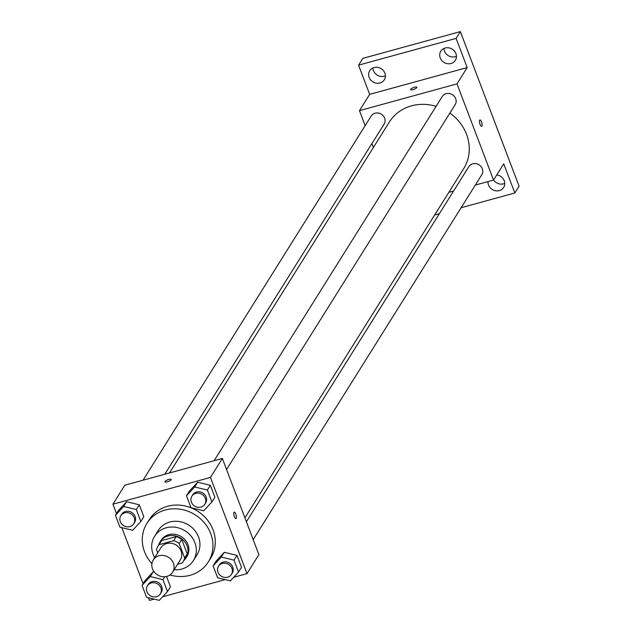 <?xml version="1.0" encoding="UTF-8"?>
<svg xmlns="http://www.w3.org/2000/svg" width="632" height="632" viewBox="0 0 632 632"><rect width="100%" height="100%" fill="white"/><g stroke="black" fill="none" stroke-linecap="round" stroke-linejoin="round"><path stroke-width="0.95" d="M159.035 555.749A11.447 10.389 32.1 0 1 171.446 559.849A11.447 10.389 32.1 0 1 172.655 572.134A11.447 10.389 32.1 0 1 157.439 574.867A11.447 10.389 32.1 0 1 153.252 559.984A11.447 10.389 32.1 0 1 159.035 555.749M153.252 559.984L160.899 547.77A11.447 10.389 32.1 0 1 166.69 543.536A11.447 10.389 32.1 0 1 179.093 547.636A11.447 10.389 32.1 0 1 180.302 559.92L172.655 572.134M176.241 536.6A14.773 13.406 32.1 0 1 181.724 539.436L187.222 553.901L184.67 557.969L179.18 543.504A14.773 13.406 32.1 0 0 173.689 540.668L176.241 536.6L161.579 540.621A14.773 13.406 32.1 0 0 160.631 541.932L158.079 546.001A14.773 13.406 32.1 0 0 156.538 549.721L157.724 552.842M177.584 564.258L182.174 563.001A14.773 13.406 32.1 0 0 183.122 561.69A14.773 13.406 32.1 0 0 184.67 557.969M173.689 540.668L159.027 544.689A14.773 13.406 32.1 0 0 158.079 546.001M181.724 539.436L179.18 543.504M161.579 540.621L159.027 544.689M187.222 553.901A14.773 13.406 32.1 0 1 185.674 557.614L183.122 561.69M183.825 560.56A15.263 13.857 -147.9 0 0 186.085 557.874A15.263 13.857 -147.9 0 0 187.088 545.953A15.263 13.857 -147.9 0 0 174.329 535.707A15.263 13.857 -147.9 0 0 160.22 541.671A15.263 13.857 -147.9 0 0 158.79 544.879M160.22 541.671L161.073 540.313A15.263 13.857 32.1 0 1 168.784 534.672A15.263 13.857 32.1 0 1 187.933 544.594A15.263 13.857 32.1 0 1 186.938 556.523L186.085 557.874M174.148 569.748A22.894 20.777 -147.9 0 0 193.408 560.568A22.894 20.777 -147.9 0 0 194.901 542.683A22.894 20.777 -147.9 0 0 175.767 527.317A22.894 20.777 -147.9 0 0 154.603 536.26A22.894 20.777 -147.9 0 0 154.753 557.59M193.408 560.568L197.018 554.801A22.894 20.777 -147.9 0 0 198.519 536.916A22.894 20.777 -147.9 0 0 179.385 521.55A22.894 20.777 -147.9 0 0 158.213 530.493L154.603 536.26M169.937 574.954A36.245 32.904 -147.9 0 0 208.339 561.895A36.245 32.904 -147.9 0 0 210.709 533.566A36.245 32.904 -147.9 0 0 180.412 509.242A36.245 32.904 -147.9 0 0 146.9 523.407A36.245 32.904 -147.9 0 0 151.901 563.657M146.9 523.407L149.239 519.67A36.245 32.904 32.1 0 1 167.559 506.279A36.245 32.904 32.1 0 1 213.047 529.837A36.245 32.904 32.1 0 1 210.677 558.159L208.339 561.895M238.533 572.039L241.503 567.291L236.984 555.394L224.273 552.305L216.089 561.129L213.11 565.877L217.629 577.774L230.34 580.863L238.533 572.039L234.006 560.142L221.303 557.061L213.11 565.877M150.242 576.558L153.213 571.81L154.303 572.071L153.213 571.81L145.028 580.626L142.05 585.382L146.569 597.279L159.28 600.361L167.472 591.544L162.953 579.647L150.242 576.558L142.05 585.382M170.45 586.796L166.516 576.455L170.45 586.796L167.472 591.544M148.449 597.738L149.46 600.4L154.137 599.112M162.598 596.798L225.197 579.615M233.658 577.293L246.993 573.635L210.448 477.437L112.915 504.202L116.486 513.603M121.826 527.649L143.109 583.684M211.91 501.958L214.88 497.202L210.361 485.305L197.65 482.224L189.466 491.04L186.487 495.788L191.006 507.694L203.717 510.774L211.91 501.958L207.383 490.053L194.68 486.972L186.487 495.788M140.849 521.455L143.827 516.707L139.301 504.81L126.59 501.721L118.405 510.545L115.427 515.293L119.946 527.191L132.657 530.28L140.849 521.455L136.33 509.558L123.619 506.477L115.427 515.293M246.993 573.635L258.891 554.635L222.353 458.437L210.448 477.437M233.958 512.347A3.342 1.074 -105.3 0 1 234.211 512.133A3.342 1.074 -105.3 0 1 236.131 515.072A3.342 1.074 -105.3 0 1 235.981 518.572A3.342 1.074 -105.3 0 1 234.196 516.099A3.342 1.074 -105.3 0 1 233.958 512.347M222.353 458.437L124.82 485.202L112.915 504.202M164.936 481.829A3.342 0.901 159.2 0 1 168.807 479.459A3.342 0.901 159.2 0 1 171.177 479.451A3.342 0.901 159.2 0 1 168.381 481.481A3.342 0.901 159.2 0 1 164.936 481.829A3.342 0.901 159.2 0 1 168.807 479.451A3.342 0.901 159.2 0 1 171.185 479.459M234.211 512.133A3.342 1.074 -105.3 0 1 236.131 515.072A3.342 1.074 -105.3 0 1 235.981 518.572M169.51 472.941L389.312 122.063A43.877 39.832 32.1 0 1 411.487 105.844A43.877 39.832 32.1 0 1 436.088 106.342M449.873 113.089A43.877 39.832 32.1 0 1 463.683 168.649L244.924 517.861M164.794 474.229L384.122 124.117A7.631 6.928 -147.9 0 0 381.333 114.195A7.631 6.928 -147.9 0 0 371.189 116.011L143.045 480.202M246.401 521.74L468.873 166.595A7.631 6.928 32.1 0 1 472.728 163.775A7.631 6.928 32.1 0 1 480.999 166.508A7.631 6.928 32.1 0 1 481.805 174.701L253.195 539.633M214.106 460.696L442.25 96.514A7.631 6.928 32.1 0 1 446.105 93.694A7.631 6.928 32.1 0 1 454.376 96.419A7.631 6.928 32.1 0 1 455.182 104.612L226.572 469.544M475.311 185.073L493.537 180.073L456.991 83.874L359.466 110.64L365.162 125.642M371.956 143.535L373.433 147.414M448.846 192.333L453.563 191.046M456.991 83.874L467.198 67.585L456.107 38.386L460.357 31.6L519.085 186.203L514.835 192.989L503.736 163.783L493.537 180.073M479.649 120.143A3.342 1.074 -105.3 0 1 479.909 119.93A3.342 1.074 -105.3 0 1 481.829 122.869A3.342 1.074 -105.3 0 1 481.679 126.368A3.342 1.074 -105.3 0 1 479.893 123.896A3.342 1.074 -105.3 0 1 479.649 120.143M460.357 31.6L362.823 58.365L358.573 65.151L369.665 94.358L359.466 110.64M467.198 67.585L369.665 94.358M410.634 89.626A3.342 0.901 159.2 0 1 414.497 87.256A3.342 0.901 159.2 0 1 416.875 87.248A3.342 0.901 159.2 0 1 414.071 89.278A3.342 0.901 159.2 0 1 410.634 89.626A3.342 0.901 159.2 0 1 414.497 87.248A3.342 0.901 159.2 0 1 416.875 87.256M479.901 119.93A3.342 1.074 -105.3 0 1 481.829 122.869A3.342 1.074 -105.3 0 1 481.671 126.368M496.76 174.922A8.595 7.797 32.1 0 1 503.657 187.443A8.595 7.797 32.1 0 1 495.709 190.801A8.595 7.797 32.1 0 1 488.528 185.034A8.595 7.797 32.1 0 1 488.023 181.582M434.658 214.991L439.366 213.703M461.115 207.731L514.835 192.989M440.243 57.915A8.595 7.797 32.1 0 1 440.804 51.2A8.595 7.797 32.1 0 1 452.228 49.154A8.595 7.797 32.1 0 1 455.372 60.324A8.595 7.797 32.1 0 1 447.424 63.682A8.595 7.797 32.1 0 1 440.243 57.915M369.183 77.42A8.595 7.797 32.1 0 1 369.744 70.705A8.595 7.797 32.1 0 1 381.167 68.651A8.595 7.797 32.1 0 1 384.311 79.822A8.595 7.797 32.1 0 1 376.364 83.187A8.595 7.797 32.1 0 1 369.183 77.42M456.107 38.386L358.573 65.151M372.904 67.956A8.595 7.797 -147.9 0 0 373.433 70.634A8.595 7.797 -147.9 0 0 385.402 75.785M443.964 48.451A8.595 7.797 -147.9 0 0 444.493 51.129A8.595 7.797 -147.9 0 0 456.462 56.28M493.632 179.915A8.595 7.797 -147.9 0 0 504.747 183.399M120.823 515.68L121.668 514.322A7.631 6.928 32.1 0 1 125.531 511.501A7.631 6.928 32.1 0 1 133.802 514.235A7.631 6.928 32.1 0 1 134.608 522.427L133.755 523.786A7.631 6.928 32.1 0 1 123.611 525.603A7.631 6.928 32.1 0 1 120.823 515.68A7.631 6.928 32.1 0 1 124.678 512.86A7.631 6.928 32.1 0 1 132.949 515.593A7.631 6.928 32.1 0 1 133.755 523.786M143.827 516.707L139.301 504.81L136.33 509.558M139.301 504.81L126.59 501.721L123.619 506.477M126.59 501.721L118.405 510.545M147.446 585.769L148.291 584.41A7.631 6.928 32.1 0 1 152.154 581.59A7.631 6.928 32.1 0 1 160.425 584.323A7.631 6.928 32.1 0 1 161.231 592.516L160.378 593.867A7.631 6.928 32.1 0 1 150.234 595.692A7.631 6.928 32.1 0 1 147.446 585.769A7.631 6.928 32.1 0 1 151.301 582.949A7.631 6.928 32.1 0 1 159.572 585.682A7.631 6.928 32.1 0 1 160.378 593.867M164.778 576.724L162.953 579.647M153.213 571.81L145.028 580.626M191.883 496.175L192.728 494.824A7.631 6.928 32.1 0 1 196.584 492.004A7.631 6.928 32.1 0 1 204.855 494.738A7.631 6.928 32.1 0 1 205.661 502.922L204.815 504.281A7.631 6.928 32.1 0 1 194.672 506.098A7.631 6.928 32.1 0 1 191.883 496.175A7.631 6.928 32.1 0 1 195.738 493.355A7.631 6.928 32.1 0 1 204.01 496.088A7.631 6.928 32.1 0 1 204.815 504.281M214.88 497.202L210.361 485.305L207.383 490.053M210.361 485.305L197.65 482.224L194.68 486.972M197.65 482.224L189.466 491.04M218.506 566.264L219.351 564.905A7.631 6.928 32.1 0 1 223.207 562.085A7.631 6.928 32.1 0 1 231.478 564.818A7.631 6.928 32.1 0 1 232.284 573.011L231.438 574.37A7.631 6.928 32.1 0 1 221.295 576.187A7.631 6.928 32.1 0 1 218.506 566.264A7.631 6.928 32.1 0 1 222.361 563.444A7.631 6.928 32.1 0 1 230.633 566.177A7.631 6.928 32.1 0 1 231.438 574.37M241.503 567.291L236.984 555.394L234.006 560.142M236.984 555.394L224.273 552.305L221.303 557.061M224.273 552.305L216.089 561.129"/></g></svg>
